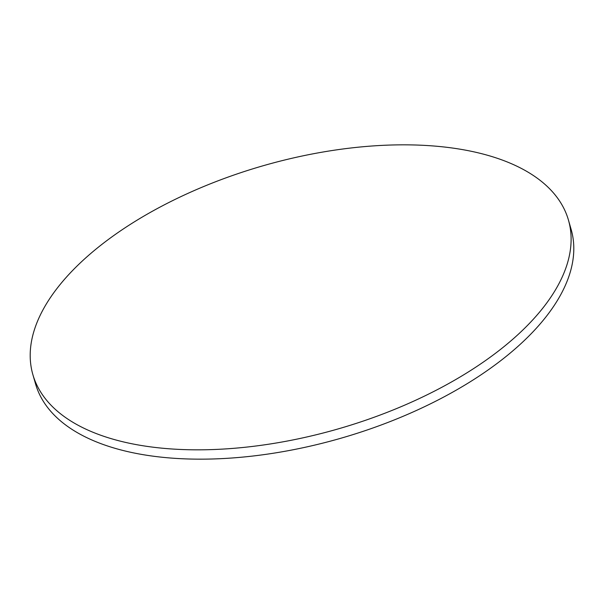 <?xml version="1.0" encoding="UTF-8"?>
<svg xmlns="http://www.w3.org/2000/svg" width="604" height="604" viewBox="0 0 604 604"><rect width="100%" height="100%" fill="white"/><g stroke="black" fill="none" stroke-linecap="round" stroke-linejoin="round"><path stroke-width="0.91" d="M460.905 149.331A278.716 136.821 -16.1 0 0 161.902 206.1A278.716 136.821 -16.1 0 0 32.873 374.623A278.716 136.821 -16.1 0 0 140.407 445.337A278.716 136.821 -16.1 0 0 439.402 388.568A278.716 136.821 -16.1 0 0 568.439 220.045A278.716 136.821 -16.1 0 0 460.905 149.331M32.873 374.623L35.561 383.955A278.716 136.821 -16.1 0 0 143.095 454.669A278.716 136.821 -16.1 0 0 442.098 397.9A278.716 136.821 -16.1 0 0 571.127 229.377L568.439 220.045"/></g></svg>
